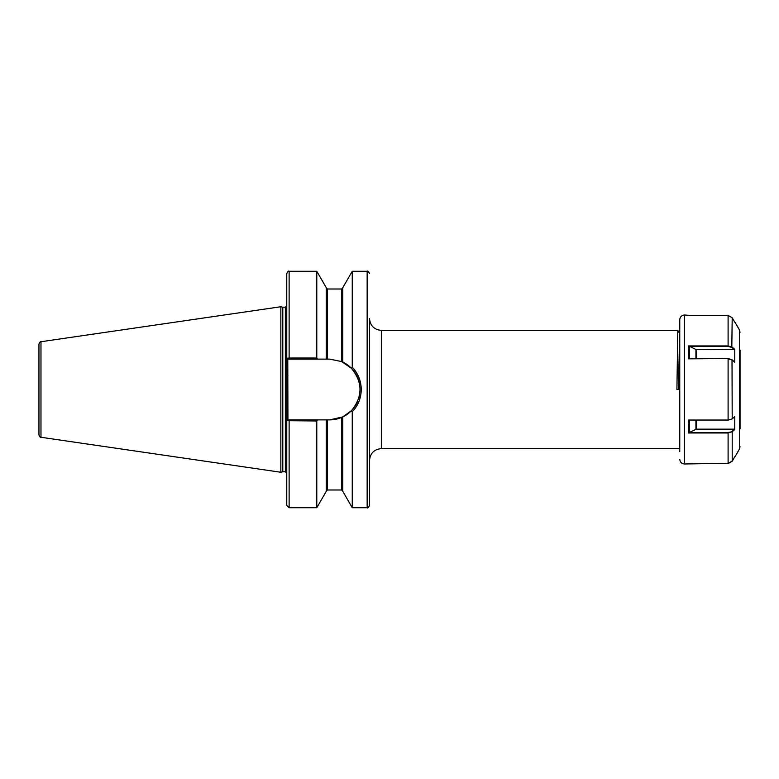 <?xml version="1.0" encoding="UTF-8"?>
<svg xmlns="http://www.w3.org/2000/svg" width="779" height="779" viewBox="0 0 779 779"><rect width="100%" height="100%" fill="white"/><g stroke="black" fill="none" stroke-linecap="round" stroke-linejoin="round"><path stroke-width="1.17" d="M679.755 389.5L676.912 389.5L677.798 330.384L381.34 330.384L381.34 448.616C374.163 449.317 370.22 453.251 369.519 460.438L369.519 343.558M677.798 330.384L679.317 332.993M679.755 451.567L679.755 445.685M369.519 357.707L369.519 364.553M316.79 507.733L316.79 420.972L286.76 420.699L287.772 419.881L326.245 419.881L326.245 491.345L316.79 507.733L289.126 507.733L286.76 505.367L286.76 273.633C287.753 271.462 288.542 270.673 289.126 271.267L289.126 358.028L316.79 358.028L316.79 271.267L289.126 271.267M280.849 389.5L280.849 306.741L282.436 307.169L282.436 471.831L280.849 472.259L280.849 389.5M40.975 341.728L40.975 437.272C40.459 437.691 39.787 436.912 38.95 434.935L38.95 344.065C39.924 341.952 40.596 341.173 40.975 341.728L280.849 306.741M326.245 419.881L329.673 419.881L342.799 416.901L342.799 491.345L352.254 507.733L352.254 411.779L351.485 410.65C362.829 396.56 362.829 382.45 351.485 368.35L352.254 367.221L352.254 271.267L367.152 271.267C367.727 270.673 368.516 271.462 369.519 273.633M352.254 367.221C358.116 373.433 361.105 380.853 361.242 389.5C361.105 398.157 358.116 405.577 352.254 411.779M287.772 359.119L286.76 358.301L289.126 358.028L289.126 359.119L287.772 359.119L287.938 419.881L289.126 419.881L289.126 507.733M316.79 358.028L317.501 359.119L289.126 359.119M351.485 368.35L341.621 361.563L329.673 359.119L317.501 359.119M326.245 359.119L326.245 287.655L316.79 271.267M342.799 362.099L342.799 287.655L352.254 271.267M317.501 419.881L316.79 420.972M342.799 416.901L351.485 410.65M367.152 271.267L367.152 507.733C367.746 508.317 368.535 507.528 369.519 505.367L369.519 318.562C370.22 325.749 374.163 329.683 381.34 330.384M329.673 419.881A30.381 30.381 0 0 0 357.366 402.013M358.544 398.975A30.381 30.381 0 0 0 359.421 395.693M359.771 385.352A30.381 30.381 0 0 0 355.594 373.647M355.117 372.898A30.381 30.381 0 0 0 342.439 361.923M286.76 403.493L287.938 403.493M286.76 375.507L287.938 375.507M678.421 389.5L679.755 329.166M705.034 463.651L684.478 463.982L684.478 315.018C681.606 315.3 680.038 316.868 679.755 319.741L679.755 448.314M740.05 350.161L740.05 428.839M679.755 443.183L679.755 449.834M688.324 358.846L728.102 358.554L688.324 358.846L688.295 345.944L728.102 345.944L732.202 347.152L734.772 349.391L734.753 362.264L732.202 360.034L728.102 358.846L728.102 420.047L689.542 420.047L689.23 432.452L728.102 432.452L728.102 432.968L688.324 432.968L688.295 420.047L728.55 420.037L732.202 418.878L734.772 416.648L734.753 429.56L732.202 431.77L728.102 432.968L728.102 463.602L705.073 463.612M734.772 322.243L732.202 317.764L728.102 315.388L688.324 315.388M728.102 432.452L732.202 431.77L732.202 461.226L734.772 456.757L732.202 461.236L728.102 463.612L732.017 461.129M704.138 463.602L728.102 463.398M734.772 349.391L696.26 349.605L696.26 358.554M728.102 358.554L732.017 359.694L734.753 362.264M695.929 358.554L695.929 349.528L689.542 346.266L689.542 358.593M734.246 349.605L731.812 347.473L728.102 346.392L689.668 346.392M688.295 345.944L689.542 346.266M732.017 431.323L734.509 429.161L696.26 429.161L689.542 432.413M688.324 432.968L689.23 432.452M688.295 420.047L689.542 420.047M286.76 473.204L285.338 471.782L285.338 307.218L282.436 307.169M285.338 471.782L282.796 471.782L282.796 307.218M327.433 359.119L327.433 289.009L326.245 287.821M341.621 361.563L341.621 289.009L327.433 289.009M341.621 417.437L341.621 489.991L327.433 489.991L327.433 419.881M740.05 332.243L739.417 329.877L739.417 449.123L734.996 456.776M728.102 315.388L728.102 346.392M732.202 317.764L731.812 347.473M732.017 359.694L732.202 418.878M696.26 420.047L696.26 429.161M695.929 429.229L695.929 420.047M679.58 448.616L381.34 448.616M341.621 289.009L342.799 287.821M327.433 489.991L326.245 491.179M341.621 489.991L342.799 491.179M367.152 507.733L352.254 507.733M40.975 437.272L280.849 472.259M285.338 307.218L286.76 305.796M684.478 315.018L689.191 315.349M739.417 329.877L734.996 322.224M739.417 449.123L740.05 446.757M684.478 463.982C681.606 463.7 680.038 462.132 679.755 459.259"/></g></svg>
